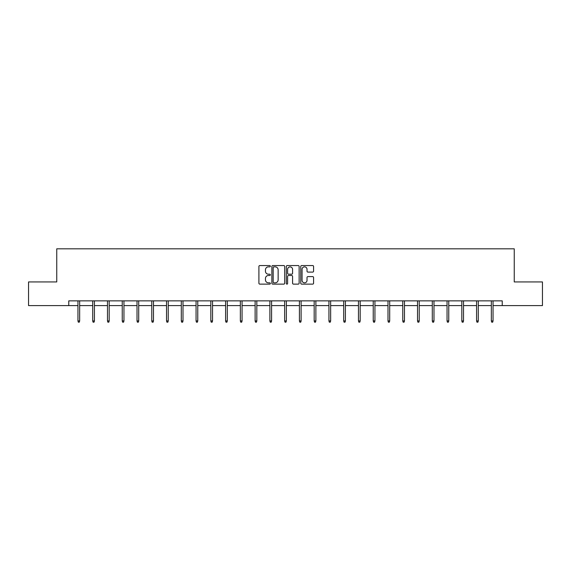 <?xml version="1.0" encoding="UTF-8"?>
<svg xmlns="http://www.w3.org/2000/svg" width="571" height="571" viewBox="0 0 571 571"><rect width="100%" height="100%" fill="white"/><g stroke="black" fill="none" stroke-linecap="round" stroke-linejoin="round"><path stroke-width="0.86" d="M270.361 266.207A0.65 0.65 0 0 0 269.705 265.551L259.841 265.551A0.928 0.928 0 0 0 258.906 266.486L258.906 283.202A0.928 0.928 0 0 0 259.841 284.13L269.705 284.13A0.65 0.65 0 0 0 270.361 283.48A0.65 0.65 0 0 0 269.705 282.831L268.427 282.831A2.969 2.969 0 0 1 265.458 279.861L265.458 278.47A2.969 2.969 0 0 1 268.427 275.493L269.705 275.493A0.65 0.65 0 0 0 270.361 274.844A0.65 0.65 0 0 0 269.705 274.194L268.427 274.194A2.969 2.969 0 0 1 265.458 271.218L265.458 269.826A2.969 2.969 0 0 1 268.427 266.857L269.705 266.857A0.65 0.65 0 0 0 270.361 266.207M312.651 272.103A0.928 0.928 0 0 0 313.579 271.175L313.579 266.486A0.928 0.928 0 0 0 312.651 265.551L301.688 265.551A0.928 0.928 0 0 0 300.76 266.486L300.76 283.202A0.928 0.928 0 0 0 301.688 284.13L312.651 284.13A0.928 0.928 0 0 0 313.579 283.202L313.579 277.535A0.928 0.928 0 0 0 312.651 276.607L307.955 276.607A0.928 0.928 0 0 0 307.027 277.535L307.027 280.347A2.484 2.484 0 0 1 304.543 282.831A2.484 2.484 0 0 1 302.059 280.347L302.059 269.341A2.484 2.484 0 0 1 304.543 266.857A2.484 2.484 0 0 1 307.027 269.341L307.027 271.175A0.928 0.928 0 0 0 307.955 272.103L312.651 272.103M68.77 305.599L28.55 305.599L28.55 281.938L56.75 281.938L56.75 248.82L514.25 248.82L514.25 281.938L542.45 281.938L542.45 305.599L502.23 305.599L502.23 300.867L68.77 300.867L68.77 305.599L77.956 305.599M284.686 266.486A0.928 0.928 0 0 0 283.758 265.551L272.795 265.551A0.928 0.928 0 0 0 271.867 266.486L271.867 283.202A0.928 0.928 0 0 0 272.795 284.13L283.758 284.13A0.928 0.928 0 0 0 284.686 283.202L284.686 266.486M287.242 265.551L298.205 265.551A0.928 0.928 0 0 1 299.133 266.486L299.133 283.202A0.928 0.928 0 0 1 298.205 284.13L293.515 284.13A0.928 0.928 0 0 1 292.58 283.202L292.58 276.421A0.928 0.928 0 0 0 291.653 275.493L288.541 275.493A0.928 0.928 0 0 0 287.613 276.421L287.613 283.48A0.65 0.65 0 0 1 286.963 284.13A0.65 0.65 0 0 1 286.314 283.48L286.314 266.486A0.928 0.928 0 0 1 287.242 265.551M79.654 305.599L92.716 305.599M94.422 305.599L107.484 305.599M109.182 305.599L122.244 305.599M123.95 305.599L137.011 305.599M138.71 305.599L151.772 305.599M153.478 305.599L166.539 305.599M168.238 305.599L181.3 305.599M183.005 305.599L196.067 305.599M197.766 305.599L210.827 305.599M212.533 305.599L225.595 305.599M227.294 305.599L240.355 305.599M242.061 305.599L255.123 305.599M256.822 305.599L269.883 305.599M271.589 305.599L284.651 305.599M286.349 305.599L299.411 305.599M301.117 305.599L314.178 305.599M315.877 305.599L328.939 305.599M330.645 305.599L343.706 305.599M345.405 305.599L358.467 305.599M360.173 305.599L373.234 305.599M374.933 305.599L387.995 305.599M389.7 305.599L402.762 305.599M404.461 305.599L417.522 305.599M419.228 305.599L432.29 305.599M433.989 305.599L447.05 305.599M448.756 305.599L461.818 305.599M463.516 305.599L476.578 305.599M478.284 305.599L491.345 305.599M493.044 305.599L502.23 305.599M273.816 266.857A0.65 0.65 0 0 0 273.166 267.506L273.166 282.181A0.65 0.65 0 0 0 273.816 282.831L275.165 282.831A2.969 2.969 0 0 0 278.141 279.861L278.141 269.826A2.969 2.969 0 0 0 275.165 266.857L273.816 266.857M292.58 269.384A2.484 2.484 0 0 0 290.097 266.9A2.484 2.484 0 0 0 287.613 269.384L287.613 273.266A0.928 0.928 0 0 0 288.541 274.194L291.653 274.194A0.928 0.928 0 0 0 292.58 273.266L292.58 269.384M77.956 320.952L78.334 322.18L79.276 322.18L79.654 320.952L77.956 320.952L77.956 300.867M79.654 320.952L79.654 300.867M92.716 320.952L93.094 322.18L94.044 322.18L94.422 320.952L92.716 320.952L92.716 300.867M94.422 320.952L94.422 300.867M107.484 320.952L107.862 322.18L108.804 322.18L109.182 320.952L107.484 320.952L107.484 300.867M109.182 320.952L109.182 300.867M122.244 320.952L122.622 322.18L123.572 322.18L123.95 320.952L122.244 320.952L122.244 300.867M123.95 320.952L123.95 300.867M137.011 320.952L137.39 322.18L138.332 322.18L138.71 320.952L137.011 320.952L137.011 300.867M138.71 320.952L138.71 300.867M151.772 320.952L152.15 322.18L153.099 322.18L153.478 320.952L151.772 320.952L151.772 300.867M153.478 320.952L153.478 300.867M166.539 320.952L166.918 322.18L167.86 322.18L168.238 320.952L166.539 320.952L166.539 300.867M168.238 320.952L168.238 300.867M181.3 320.952L181.678 322.18L182.627 322.18L183.005 320.952L181.3 320.952L181.3 300.867M183.005 320.952L183.005 300.867M196.067 320.952L196.445 322.18L197.388 322.18L197.766 320.952L196.067 320.952L196.067 300.867M197.766 320.952L197.766 300.867M210.827 320.952L211.206 322.18L212.155 322.18L212.533 320.952L210.827 320.952L210.827 300.867M212.533 320.952L212.533 300.867M225.595 320.952L225.973 322.18L226.915 322.18L227.294 320.952L225.595 320.952L225.595 300.867M227.294 320.952L227.294 300.867M240.355 320.952L240.734 322.18L241.683 322.18L242.061 320.952L240.355 320.952L240.355 300.867M242.061 320.952L242.061 300.867M255.123 320.952L255.501 322.18L256.443 322.18L256.822 320.952L255.123 320.952L255.123 300.867M256.822 320.952L256.822 300.867M269.883 320.952L270.261 322.18L271.211 322.18L271.589 320.952L269.883 320.952L269.883 300.867M271.589 320.952L271.589 300.867M284.651 320.952L285.029 322.18L285.971 322.18L286.349 320.952L284.651 320.952L284.651 300.867M286.349 320.952L286.349 300.867M299.411 320.952L299.789 322.18L300.739 322.18L301.117 320.952L299.411 320.952L299.411 300.867M301.117 320.952L301.117 300.867M314.178 320.952L314.557 322.18L315.499 322.18L315.877 320.952L314.178 320.952L314.178 300.867M315.877 320.952L315.877 300.867M328.939 320.952L329.317 322.18L330.266 322.18L330.645 320.952L328.939 320.952L328.939 300.867M330.645 320.952L330.645 300.867M343.706 320.952L344.085 322.18L345.027 322.18L345.405 320.952L343.706 320.952L343.706 300.867M345.405 320.952L345.405 300.867M358.467 320.952L358.845 322.18L359.794 322.18L360.173 320.952L358.467 320.952L358.467 300.867M360.173 320.952L360.173 300.867M373.234 320.952L373.612 322.18L374.555 322.18L374.933 320.952L373.234 320.952L373.234 300.867M374.933 320.952L374.933 300.867M387.995 320.952L388.373 322.18L389.322 322.18L389.7 320.952L387.995 320.952L387.995 300.867M389.7 320.952L389.7 300.867M402.762 320.952L403.14 322.18L404.082 322.18L404.461 320.952L402.762 320.952L402.762 300.867M404.461 320.952L404.461 300.867M417.522 320.952L417.901 322.18L418.85 322.18L419.228 320.952L417.522 320.952L417.522 300.867M419.228 320.952L419.228 300.867M432.29 320.952L432.668 322.18L433.61 322.18L433.989 320.952L432.29 320.952L432.29 300.867M433.989 320.952L433.989 300.867M447.05 320.952L447.428 322.18L448.378 322.18L448.756 320.952L447.05 320.952L447.05 300.867M448.756 320.952L448.756 300.867M461.818 320.952L462.196 322.18L463.138 322.18L463.516 320.952L461.818 320.952L461.818 300.867M463.516 320.952L463.516 300.867M476.578 320.952L476.956 322.18L477.906 322.18L478.284 320.952L476.578 320.952L476.578 300.867M478.284 320.952L478.284 300.867M491.345 320.952L491.724 322.18L492.666 322.18L493.044 320.952L491.345 320.952L491.345 300.867M493.044 320.952L493.044 300.867"/></g></svg>
